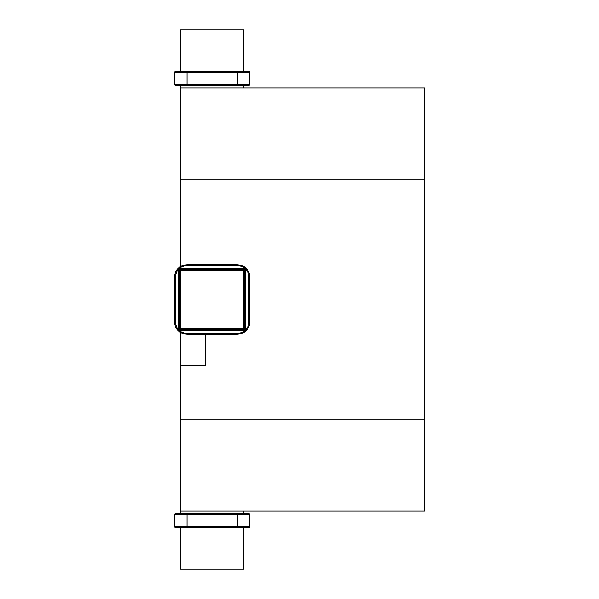<?xml version="1.0" encoding="UTF-8"?>
<svg xmlns="http://www.w3.org/2000/svg" width="599" height="599" viewBox="0 0 599 599"><rect width="100%" height="100%" fill="white"/><g stroke="black" fill="none" stroke-linecap="round" stroke-linejoin="round"><path stroke-width="0.9" d="M180.569 85.245L180.569 88.008L424.406 88.008L424.406 510.992L180.569 510.992L180.569 513.755M180.569 332.61L180.569 510.992M180.569 88.008L180.569 266.39M243.763 71.416L243.763 29.95L180.569 29.95L180.569 71.416M180.569 268.397L180.569 329.682L179.573 328.761L179.573 270.239L180.569 269.318L243.763 269.318L244.759 270.239L244.759 328.761L243.763 329.682L180.569 329.682L180.569 330.603L178.652 328.761L178.652 270.239L180.569 268.397L243.763 268.397L245.68 270.239L245.68 328.761L243.763 330.603L180.569 330.603M180.569 527.584L180.569 569.05L243.763 569.05L243.763 527.584M180.569 365.622L205.45 365.622L205.45 334.287M205.45 329.682L205.45 328.761M180.569 328.761L243.763 328.761L243.763 270.239L180.569 270.239M243.763 510.992L243.763 513.755M243.763 85.245L243.763 88.008M174.758 84.848L174.594 84.324L187.038 84.324L187.038 72.344L174.594 72.344L175.514 71.416L174.594 72.344L174.594 84.324L175.514 85.245L174.594 84.324L175.514 85.245L248.817 85.245L249.738 84.324L249.671 72.007M237.294 85.245L237.294 84.324L249.738 84.324L248.817 85.245L249.341 85.08M249.573 84.848L249.738 84.324L248.817 85.245M175.514 85.245L174.99 85.08M174.661 72.007L175.514 71.416L249.341 71.588M248.817 71.416L249.738 72.344L248.817 71.416L249.738 72.344L237.294 72.344L237.294 84.324L187.038 84.324L187.038 85.245M175.514 71.416L174.99 71.588M248.817 276.229C247.919 269.602 244.085 266.068 237.294 265.634L187.038 265.634C180.247 266.068 176.413 269.602 175.514 276.229L175.514 322.771C176.413 329.398 180.247 332.932 187.038 333.366L237.294 333.366C244.085 332.932 247.919 329.398 248.817 322.771L248.817 276.229L249.738 276.229C248.944 269.288 244.796 265.447 237.294 264.713L187.038 264.713C179.535 265.447 175.387 269.288 174.594 276.229L174.594 322.771C175.387 329.712 179.535 333.553 187.038 334.287L237.294 334.287C244.796 333.553 248.944 329.712 249.738 322.771L249.738 276.229M249.573 514.152L249.738 514.676L237.294 514.676L237.294 526.656L249.738 526.656L248.817 527.584L249.738 526.656L249.738 514.676L248.817 513.755L249.738 514.676L248.817 513.755L175.514 513.755L174.594 514.676L174.594 526.656L175.514 527.584L174.661 526.993M248.817 513.755L249.341 513.927M237.294 513.755L237.294 514.676L174.594 514.676L175.514 513.755L174.99 513.92M174.758 514.152L174.594 514.676L175.514 513.755M249.671 526.993L248.817 527.584L174.99 527.412M248.817 527.584L249.341 527.412M424.406 419.764L180.569 419.764M424.406 179.236L180.569 179.236M187.038 71.416L187.038 72.344L237.294 72.344L237.294 71.416M248.817 322.771L249.738 322.771M237.294 265.634L237.294 264.713M187.038 265.634L187.038 264.713M175.514 276.229L174.594 276.229M175.514 322.771L174.594 322.771M187.038 333.366L187.038 334.287M237.294 333.366L237.294 334.287M245.68 328.761L244.759 328.761M245.68 270.239L244.759 270.239M243.763 330.603L243.763 329.682M178.652 328.761L179.573 328.761M178.652 270.239L179.573 270.239M243.763 268.397L243.763 269.318M187.038 513.755L187.038 526.656L174.594 526.656L175.514 527.584M237.294 527.584L237.294 526.656L187.038 526.656L187.038 527.584"/></g></svg>
